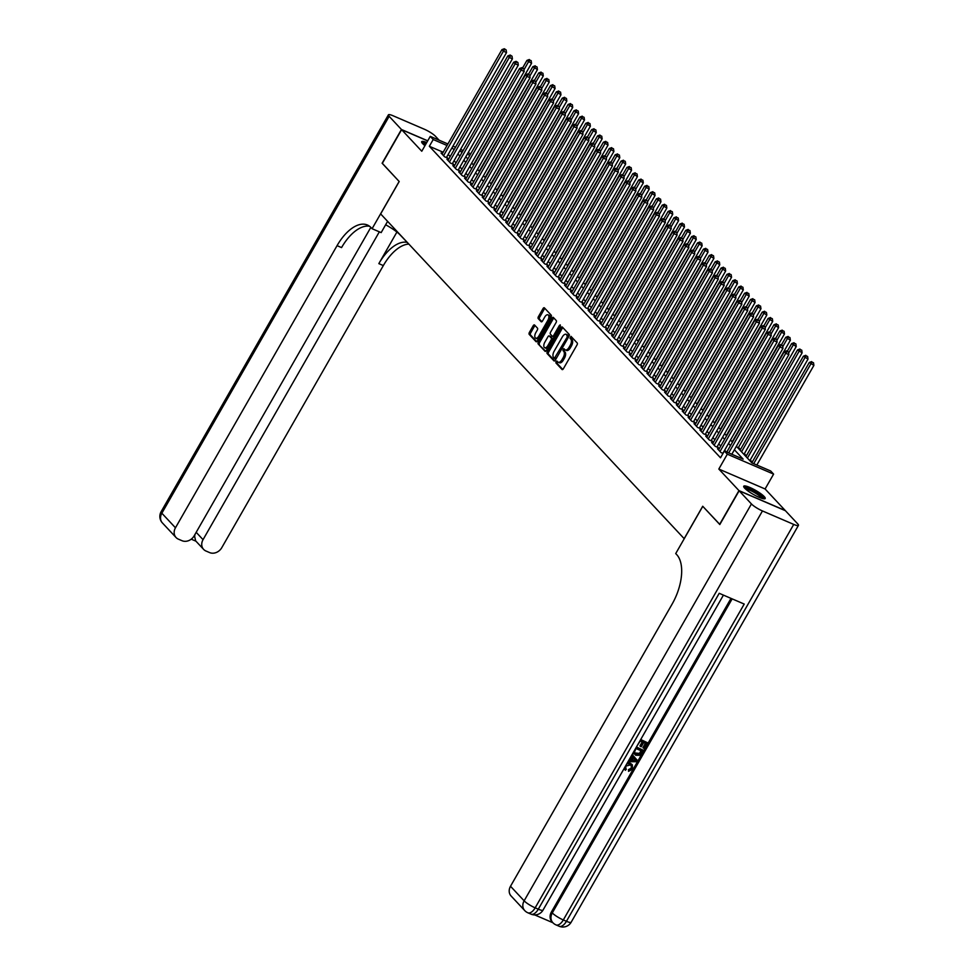 <?xml version="1.0" encoding="UTF-8"?>
<svg xmlns="http://www.w3.org/2000/svg" width="975" height="975" viewBox="0 0 975 975"><rect width="100%" height="100%" fill="white"/><g stroke="black" fill="none" stroke-linecap="round" stroke-linejoin="round"><path stroke-width="1.46" d="M556.018 361.554L555.896 362.919L562.027 369.476A1.56 0.792 -66.7 0 0 562.173 369.586A1.56 0.792 -66.7 0 0 563.367 368.769L577.029 344.918A1.56 0.792 -66.7 0 0 577.212 342.981L570.972 336.338L570.009 338.264L570.802 339.117A4.973 2.535 -66.7 0 1 570.229 345.333L569.083 347.319A4.973 2.535 -66.7 0 1 565.268 349.915A4.973 2.535 -66.7 0 1 564.805 349.586L563.916 348.66L563.075 349.233L563.745 351.439A4.973 2.535 -66.7 0 1 563.172 357.654L562.027 359.641A4.973 2.535 -66.7 0 1 558.212 362.237A4.973 2.535 -66.7 0 1 557.749 361.908L556.859 360.994L556.018 361.554M557.566 361.713L557.152 363.456L562.77 369.464M571.679 337.07L571.265 338.812L572.057 339.653L570.802 339.117M564.622 349.391L564.208 351.134L565 351.975L563.745 351.439M426.782 142.484A12.358 2.316 29.8 0 0 421.688 141.68A12.358 2.316 29.8 0 0 422.65 143.618A12.358 2.316 29.8 0 0 424.954 145.665M744.705 488.183A12.358 2.316 29.8 0 0 756.234 495.97A12.358 2.316 29.8 0 0 765.18 498.518A12.358 2.316 29.8 0 0 764.217 496.58A12.358 2.316 29.8 0 0 752.676 488.792A12.358 2.316 29.8 0 0 743.73 486.245A12.358 2.316 29.8 0 0 744.705 488.183M534.556 325.016A1.56 0.792 -66.7 0 0 534.41 324.919A1.56 0.792 -66.7 0 0 533.215 325.723L529.388 332.414A1.56 0.792 -66.7 0 0 529.206 334.364L536.018 341.652A1.56 0.792 -66.7 0 0 536.165 341.75A1.56 0.792 -66.7 0 0 537.359 340.945L551.021 317.094A1.56 0.792 -66.7 0 0 551.192 315.144L544.379 307.856A1.56 0.792 -66.7 0 0 544.245 307.759A1.56 0.792 -66.7 0 0 543.051 308.563L538.419 316.643A1.56 0.792 -66.7 0 0 538.237 318.593L541.149 321.713A1.56 0.792 -66.7 0 0 541.296 321.811A1.56 0.792 -66.7 0 0 542.49 321.007L544.781 316.997A4.156 2.121 -66.7 0 1 547.974 314.827A4.156 2.121 -66.7 0 1 547.877 320.3L538.883 335.997A4.156 2.121 -66.7 0 1 535.689 338.167A4.156 2.121 -66.7 0 1 535.787 332.694L537.286 330.086A1.56 0.792 -66.7 0 0 537.469 328.136L534.556 325.016M443.174 152.234L429.341 146.274L433.217 139.535L430.268 136.378L447.903 143.971M719.867 524.452L702.719 506.257L684.17 538.651L380.652 213.915L399.202 181.521L382.298 163.422L401.615 129.675L421.773 151.235L430.268 136.378M719.635 524.355L738.965 490.608L785.241 510.522L765.095 488.975L773.602 474.118L727.326 454.192L724.376 451.047L743.145 459.128L734.394 449.768M765.095 488.975L718.819 469.048L738.965 490.608M718.819 469.048L727.326 454.192M429.341 146.274L720.513 457.799L724.376 451.047M547.341 351.634A1.56 0.792 -66.7 0 0 547.158 353.572L553.971 360.86A1.56 0.792 -66.7 0 0 554.117 360.969A1.56 0.792 -66.7 0 0 555.311 360.153L568.973 336.302A1.56 0.792 -66.7 0 0 569.156 334.364L562.343 327.076A1.56 0.792 -66.7 0 0 562.197 326.966A1.56 0.792 -66.7 0 0 561.003 327.783L547.341 351.634L548.596 352.17A1.56 0.792 -66.7 0 0 548.413 354.108L554.714 360.847M545.001 351.256L538.188 343.968A1.56 0.792 -66.7 0 1 538.371 342.018L552.021 318.167A1.56 0.792 -66.7 0 1 553.215 317.362A1.56 0.792 -66.7 0 1 553.361 317.46L556.274 320.58A1.56 0.792 -66.7 0 1 556.091 322.53L550.558 332.195A1.56 0.792 -66.7 0 0 550.375 334.145L552.313 336.217A1.56 0.792 -66.7 0 0 552.459 336.314A1.56 0.792 -66.7 0 0 553.642 335.51L559.418 325.431L560.247 324.87L560.223 326.296L546.329 350.549A1.56 0.792 -66.7 0 1 545.147 351.353A1.56 0.792 -66.7 0 1 545.001 351.256L545.317 351.39M427.684 140.9L401.615 129.675M718.855 449.378L717.527 448.805L721.049 452.583L723.023 453.424M712.969 443.089L711.64 442.504L715.175 446.282L718.295 447.635L717.271 446.526M707.094 436.788L705.754 436.215L709.288 439.993L712.42 441.334L711.384 440.237M701.208 430.499L699.879 429.926L703.402 433.704L706.534 435.045L705.51 433.948M695.321 424.198L693.993 423.625L697.527 427.403L700.647 428.756L699.623 427.647M689.447 417.909L688.118 417.337L691.641 421.115L694.773 422.455L693.737 421.358M683.56 411.621L682.232 411.048L685.754 414.814L688.886 416.167L687.862 415.058M677.686 405.32L676.345 404.747L679.88 408.525L683 409.866L681.976 408.769M671.799 399.031L670.471 398.458L673.993 402.236L677.125 403.577L676.089 402.48M665.913 392.73L664.584 392.157L668.119 395.935L671.239 397.288L670.215 396.179M660.038 386.441L658.698 385.868L662.232 389.647L665.364 390.987L664.328 389.89M654.152 380.153L652.823 379.58L656.346 383.346L659.478 384.698L658.442 383.602M648.265 373.852L646.937 373.279L650.471 377.057L653.591 378.41L652.568 377.301M642.391 367.563L641.05 366.99L644.585 370.768L647.717 372.109L646.681 371.012M636.504 361.274L635.176 360.701L638.698 364.467L641.83 365.82L640.794 364.711M630.618 354.973L629.289 354.4L632.824 358.178L635.944 359.519L634.92 358.422M624.743 348.684L623.415 348.112L626.937 351.89L630.069 353.23L629.033 352.133M618.857 342.383L617.528 341.811L621.051 345.589L624.183 346.942L623.159 345.832M612.982 336.095L611.642 335.522L615.176 339.3L618.296 340.641L617.273 339.544M607.096 329.806L605.768 329.233L609.29 332.999L612.422 334.352L611.386 333.255M601.209 323.505L599.881 322.932L603.415 326.71L606.535 328.063L605.512 326.954M595.335 317.216L593.994 316.643L597.529 320.422L600.649 321.762L599.625 320.665M589.448 310.928L588.12 310.342L591.642 314.121L594.774 315.473L593.738 314.364M583.562 304.627L582.233 304.054L585.768 307.832L588.888 309.173L587.864 308.076M577.688 298.338L576.347 297.765L579.881 301.543L583.013 302.884L581.977 301.787M571.801 292.037L570.472 291.464L573.995 295.242L577.127 296.595L576.091 295.486M565.914 285.748L564.586 285.175L568.12 288.953L571.24 290.294L570.217 289.197M560.04 279.459L558.699 278.887L562.234 282.652L565.366 284.005L564.33 282.908M554.153 273.158L552.825 272.586L556.347 276.364L559.479 277.704L558.456 276.608M548.267 266.87L546.938 266.297L550.473 270.075L553.593 271.416L552.569 270.319M542.393 260.581L541.064 259.996L544.586 263.774L547.718 265.127L546.683 264.018M536.506 254.28L535.178 253.707L538.712 257.485L541.832 258.826L540.808 257.729M530.632 247.991L529.291 247.418L532.825 251.197L535.945 252.537L534.922 251.44M524.745 241.69L523.417 241.118L526.939 244.896L530.071 246.248L529.035 245.139M518.858 235.402L517.53 234.829L521.064 238.607L524.184 239.947L523.161 238.851M512.984 229.113L511.643 228.54L515.178 232.306L518.31 233.659L517.274 232.55M507.097 222.812L505.769 222.239L509.291 226.017L512.423 227.358L511.388 226.261M501.211 216.523L499.883 215.95L503.417 219.728L506.537 221.069L505.513 219.972M495.337 210.222L493.996 209.649L497.53 213.428L500.663 214.78L499.627 213.671M489.45 203.933L488.122 203.361L491.644 207.139L494.776 208.479L493.752 207.382M483.563 197.645L482.235 197.072L485.769 200.838L488.889 202.191L487.866 201.094M477.689 191.344L476.361 190.771L479.883 194.549L483.015 195.902L481.979 194.793M471.803 185.055L470.474 184.482L474.008 188.26L477.128 189.601L476.105 188.504M465.928 178.766L464.587 178.193L468.122 181.959L471.242 183.312L470.218 182.203M460.042 172.465L458.713 171.892L462.235 175.671L465.367 177.011L464.332 175.914M454.155 166.177L452.827 165.604L456.361 169.382L459.481 170.723L458.457 169.626M448.281 159.876L446.94 159.303L450.474 163.081L453.607 164.434L452.571 163.325M726.119 451.803L724.644 450.218M720.757 446.062L718.758 443.93M714.87 439.762L712.883 437.629M708.996 433.473L706.997 431.34M703.109 427.184L701.11 425.051M697.223 420.883L695.236 418.75M691.348 414.594L689.349 412.462M685.462 408.306L683.463 406.161M679.575 402.005L677.588 399.872M673.701 395.716L671.702 393.583M667.814 389.415L665.815 387.282M661.928 383.126L659.941 380.993M656.053 376.837L654.054 374.705M650.167 370.537L648.168 368.404M644.292 364.248L642.293 362.115M638.406 357.959L636.407 355.814M632.519 351.658L630.533 349.525M626.645 345.369L624.646 343.237M620.758 339.068L618.759 336.936M614.872 332.78L612.885 330.647M608.997 326.491L606.998 324.358M603.111 320.19L601.112 318.057M597.224 313.901L595.237 311.768M591.35 307.6L589.351 305.467M585.463 301.312L583.464 299.179M579.577 295.023L577.59 292.89M573.702 288.722L571.703 286.589M567.816 282.433L565.829 280.3M561.941 276.144L559.942 273.999M556.055 269.843L554.056 267.711M550.168 263.555L548.182 261.422M544.294 257.254L542.295 255.121M538.407 250.965L536.408 248.832M532.521 244.676L530.534 242.543M526.646 238.375L524.648 236.243M520.76 232.087L518.761 229.954M514.873 225.798L512.887 223.653M508.999 219.497L507 217.364M503.112 213.208L501.126 211.075M497.238 206.907L495.239 204.774M491.351 200.618L489.352 198.486M485.465 194.33L483.478 192.197M479.59 188.029L477.592 185.896M473.704 181.74L471.705 179.607M467.817 175.451L465.831 173.306M461.943 169.15L459.944 167.017M456.056 162.862L454.058 160.729M450.17 156.561L448.183 154.428M442.394 153.587L441.066 153.014L444.588 156.792L447.72 158.133L446.684 157.036M752.225 462.126L750.226 459.993M746.338 455.837L744.339 453.704M740.452 449.548L738.465 447.415M736.381 446.294L751.896 462.893L770.664 470.974L773.602 474.118M452.936 146.14L455.508 147.249M460.541 149.407L463.125 150.528M468.146 152.685L470.73 153.794M447.038 145.482L433.217 139.535M730.507 445.599L728.508 443.467M724.62 439.311L722.621 437.178M718.733 433.022L716.747 430.889M712.859 426.721L710.86 424.588M706.973 420.432L704.974 418.299M701.086 414.131L699.099 411.998M695.212 407.842L693.213 405.71M689.325 401.554L687.326 399.421M683.451 395.253L681.452 393.12M677.564 388.964L675.565 386.831M671.678 382.675L669.691 380.53M665.803 376.374L663.804 374.242M659.917 370.086L657.918 367.953M654.03 363.785L652.043 361.652M648.156 357.496L646.157 355.363M642.269 351.207L640.27 349.074M636.382 344.906L634.396 342.773M630.508 338.617L628.509 336.485M624.622 332.329L622.623 330.184M618.747 326.028L616.748 323.895M612.861 319.739L610.862 317.606M606.974 313.438L604.987 311.305M601.1 307.149L599.101 305.017M595.213 300.861L593.214 298.728M589.327 294.56L587.34 292.427M583.452 288.271L581.453 286.138M577.566 281.982L575.567 279.837M571.679 275.681L569.692 273.548M565.805 269.392L563.806 267.26M559.918 263.092L557.919 260.959M554.032 256.803L552.045 254.67M548.157 250.514L546.158 248.381M542.271 244.213L540.284 242.08M536.396 237.924L534.398 235.792M530.51 231.623L528.511 229.491M524.623 225.335L522.637 223.202M518.749 219.046L516.75 216.913M512.862 212.745L510.863 210.612M506.976 206.456L504.989 204.323M501.101 200.168L499.102 198.022M495.215 193.867L493.216 191.734M489.328 187.578L487.342 185.445M483.454 181.277L481.455 179.144M477.567 174.988L475.581 172.855M471.693 168.699L469.694 166.567M465.806 162.398L463.808 160.266M459.92 156.11L457.933 153.977M454.045 149.821L452.047 147.676M462.26 152.027L460.736 151.369L461.906 152.636M465.794 156.792L467.793 158.925M471.681 163.093L473.679 165.226M477.567 169.382L479.554 171.515M483.442 175.671L485.44 177.816M489.328 181.972L491.327 184.104M495.215 188.26L497.201 190.393M501.089 194.561L503.088 196.694M506.976 200.85L508.974 202.983M512.85 207.139L514.849 209.272M518.737 213.44L520.735 215.572M524.623 219.728L526.61 221.861M530.497 226.029L532.496 228.162M536.384 232.318L538.383 234.451M542.271 238.607L544.257 240.74M548.145 244.908L550.144 247.041M554.032 251.197L556.03 253.329M559.918 257.485L561.905 259.63M565.793 263.786L567.791 265.919M571.679 270.075L573.678 272.208M577.566 276.376L579.552 278.509M583.44 282.665L585.439 284.798M589.327 288.953L591.313 291.086M595.201 295.254L597.2 297.387M601.087 301.543L603.086 303.676M606.974 307.832L608.961 309.977M612.848 314.133L614.847 316.266M618.735 320.422L620.734 322.554M624.622 326.722L626.608 328.855M630.496 333.011L632.495 335.144M636.382 339.3L638.381 341.433M642.269 345.601L644.256 347.734M648.143 351.89L650.142 354.023M654.03 358.178L656.017 360.323M659.904 364.479L661.903 366.612M665.791 370.768L667.79 372.901M671.678 377.069L673.664 379.202M677.552 383.358L679.551 385.491M683.438 389.647L685.437 391.779M689.325 395.947L691.312 398.08M695.199 402.236L697.198 404.369M701.086 408.537L703.085 410.67M706.973 414.826L708.959 416.959M712.847 421.115L714.846 423.247M718.733 427.416L720.72 429.548M724.608 433.704L726.607 435.837M730.494 439.993L732.493 442.138M469.865 155.305L467.293 154.196M558.212 362.237L559.467 362.773A4.973 2.535 -66.7 0 0 563.282 360.189L562.027 359.641M565 351.975A4.973 2.535 -66.7 0 1 564.415 358.203L563.282 360.189M565.268 349.915L566.524 350.452A4.973 2.535 -66.7 0 0 570.338 347.856L569.083 347.319M572.057 339.653A4.973 2.535 -66.7 0 1 571.472 345.869L570.338 347.856M562.855 327.624A1.56 0.792 -66.7 0 0 562.258 328.319L548.596 352.17M554.397 358.325L567.328 336.899L566.621 334.644A4.973 2.535 -66.7 0 0 566.158 334.315A4.973 2.535 -66.7 0 0 562.343 336.899L554.141 351.219A4.973 2.535 -66.7 0 0 553.568 357.435L554.397 358.325M554.629 358.422L556.006 358.934M568.839 336.533L567.45 335.534M566.158 334.315L567.413 334.852A4.973 2.535 -66.7 0 1 567.864 335.181L568.705 336.07M545.732 351.244L538.188 343.968M553.873 318.021A1.56 0.792 -66.7 0 0 553.276 318.715L539.614 342.566A1.56 0.792 -66.7 0 0 539.431 344.504M552.63 336.351L553.556 336.753A1.56 0.792 -66.7 0 0 553.702 336.85A1.56 0.792 -66.7 0 0 554.214 336.789M544.806 342.237A4.156 2.121 -66.7 0 0 544.708 347.709A4.156 2.121 -66.7 0 0 547.901 345.54L551.07 340.007A1.56 0.792 -66.7 0 0 551.253 338.069L549.315 335.997A1.56 0.792 -66.7 0 0 549.169 335.9A1.56 0.792 -66.7 0 0 547.974 336.704L544.806 342.237M544.708 347.709L545.963 348.246A4.156 2.121 -66.7 0 0 548.096 347.478M552.679 339.471A1.56 0.792 -66.7 0 0 552.496 338.605L551.253 338.069M550.241 336.399A1.56 0.792 -66.7 0 1 550.424 336.436A1.56 0.792 -66.7 0 1 550.558 336.533L552.496 338.605M535.689 338.167L536.945 338.703A4.156 2.121 -66.7 0 0 539.077 337.935M549.863 319.105A4.156 2.121 -66.7 0 0 549.23 315.364L547.974 314.827M544.903 308.417A1.56 0.792 -66.7 0 0 544.294 309.099L539.675 317.192A1.56 0.792 -66.7 0 0 539.492 319.13L541.893 321.701M535.068 325.577A1.56 0.792 -66.7 0 0 534.471 326.259L530.644 332.95A1.56 0.792 -66.7 0 0 530.461 334.9L536.75 341.64M756.832 465.026L813.893 365.393L809.287 362.481L751.822 462.82M753.712 463.673L810.761 364.053L812.26 362.225L813.516 362.773L812.26 362.225M809.287 362.481L811.675 361.603M813.516 362.773L813.893 365.393M731.823 454.253L788.872 354.632L785.74 353.279L728.691 452.912M787.252 351.463L788.495 351.999L786.654 350.829L787.252 351.463L785.74 353.279L784.278 351.707L726.789 452.083M788.872 354.632L788.495 351.999M786.654 350.829L784.278 351.707M744.608 488.085A10.688 2.011 -150.2 0 1 759.159 494.483A10.688 2.011 -150.2 0 1 763.145 498.7M761.938 498.383A9.896 1.853 29.8 0 0 758.379 495.081A9.896 1.853 29.8 0 0 745.497 488.962M764.424 498.834A12.273 2.303 29.8 0 0 759.952 494.642A12.273 2.303 29.8 0 0 743.84 487.049M426.148 143.581A12.273 2.303 29.8 0 0 421.797 142.484M422.565 143.52A10.688 2.011 -150.2 0 1 425.953 143.922M425.466 144.787A9.896 1.853 29.8 0 0 423.442 144.398M625.706 768.605L626.316 769.226L625.414 770.262L624.244 768.288M624.817 769.653L624.037 768.653M627.291 762.962L630.386 763.303L632.08 764.558M626.815 763.803L630.862 763.803L632.336 764.79L632.519 769.165L628.546 771.347L628.509 769.604L631.215 768.239L631.3 765.619M632.348 756.612L631.471 755.674L632.824 757.124L632.348 756.612L630.374 760.073L628.973 760.037M640.721 739.525L647.522 742.755L644.256 748.471L643.39 748.093L642.915 747.593L645.389 743.267M643.39 748.093L645.998 743.523L643.695 742.536L641.257 746.789L639.917 745.912L642.22 741.89M534.69 914.903L552.923 922.752M524.696 910.553A9.506 9.506 0 0 0 527.877 912.795A9.506 4.851 113.3 0 0 535.165 907.835A9.506 1.779 -150.2 0 1 524.136 900.827A9.506 7.971 136.9 0 0 524.696 910.553L511.083 895.976A9.506 7.971 -43.1 0 1 510.51 886.263L524.136 900.827L751.432 503.941A9.506 1.779 29.8 0 0 762.462 510.949L535.165 907.835L538.298 909.188L719.209 593.3L744.217 604.061L563.306 919.949A9.506 1.779 -150.2 0 1 552.277 912.941A9.506 7.971 136.9 0 0 552.837 922.667L551.96 921.716A9.506 7.971 -43.1 0 1 551.399 912.003L552.277 912.941L732.152 598.869M731.006 598.37L551.399 912.003M633.884 753.931L633.068 752.871M636.431 746.996L643.244 750.226L641.66 753.005L639.515 755.332L635.724 755.284L633.299 752.481M751.432 503.941L739.135 490.791L719.806 524.538L702.78 506.317L675.724 553.568L676.723 554.641A39.597 20.219 113.3 0 1 672.104 604.122L510.51 886.263M762.462 510.949L793.735 524.416A9.506 1.779 29.8 0 0 798.452 525.354A9.506 1.779 29.8 0 0 797.708 523.867L785.423 510.717L739.135 490.791M640.392 746.411L642.83 742.158L640.234 741.037L637.187 745.68M640.575 739.769L647.522 742.755M636.297 747.24L643.244 750.226M634.432 752.322L636.395 754.138L639.856 753.919L641.721 751.006L635.944 748.52L634.432 752.322L634.932 753.188M634.725 752.932L639.393 753.407L641.111 750.738M628.692 760.512L630.837 760.573L632.824 757.124M632.153 754.479L637.394 760.439L636.663 761.731L628.01 761.719M636.163 760.707L633.494 757.831L631.91 760.598L636.163 760.707L633.482 757.843M632.178 760.122L635.688 760.207L634.615 759.062L635.688 760.207M628.546 771.347L628.973 770.104L631.678 768.739L631.581 765.875L630.216 764.948L625.731 766.143L625.926 768.885M382.346 163.337L399.141 181.46L372.084 228.711L371.085 227.638A39.597 20.219 -66.7 0 0 367.417 225.018A39.597 20.219 -66.7 0 0 337.058 245.651L175.463 527.792A9.506 7.971 136.9 0 0 176.036 537.505A9.506 7.971 136.9 0 0 178.34 539.126L182.02 540.711A9.506 7.971 136.9 0 0 194.171 535.836L370.829 227.37M385.637 224.774A17.818 3.339 -150.2 0 1 400.091 234.877L409.537 244.822M387.599 221.349L381.152 232.611L372.084 228.711M439.103 140.181L435.435 136.256A9.506 1.779 29.8 0 0 424.393 129.248L393.132 115.793A9.506 1.779 29.8 0 0 388.403 114.843A9.506 1.779 29.8 0 0 389.147 116.33L401.444 129.492L382.115 163.239M427.732 140.802L401.444 129.492M379.348 231.831L203.044 539.663A9.506 7.971 136.9 0 0 203.617 549.388A9.506 7.971 136.9 0 0 205.92 550.997L209.601 552.581A9.506 7.971 136.9 0 0 221.752 547.718L383.333 265.578A39.597 20.219 -66.7 0 1 408.708 244.091M407.075 242.348A39.597 20.219 -66.7 0 0 378.836 263.628L396.923 232.038M193.915 536.262L194.683 536.591A9.506 7.971 -43.1 0 1 195.049 534.3M369.549 226.249A39.597 20.219 -66.7 0 0 341.555 247.589L337.058 245.651M194.683 536.591L195.634 540.845L203.617 549.388M749.836 460.688L808.007 359.105L803.412 356.192L745.948 456.532M747.411 458.104L804.875 357.764L806.386 355.936L807.629 356.472L806.386 355.936M803.412 356.192L805.789 355.302M807.629 356.472L808.007 359.105M743.949 454.399L802.12 352.816L797.526 349.891L740.062 450.231M741.536 451.803L799 351.463L800.499 349.647L801.755 350.183L800.499 349.647M797.526 349.891L799.914 349.013M801.755 350.183L802.12 352.816M738.063 448.098L796.246 346.515L791.651 343.602L787.337 351.122M788.641 352.987L793.114 345.174L794.613 343.346L795.868 343.883L794.613 343.346M791.651 343.602L794.028 342.725M795.868 343.883L796.246 346.515M732.188 441.809L790.359 340.226L785.765 337.301L781.45 344.833M782.754 346.698L787.239 338.886L788.738 337.058L789.982 337.594L788.738 337.058M785.765 337.301L788.153 336.424M789.982 337.594L790.359 340.226M722.853 453.351L782.986 348.343L779.866 346.99L720.025 451.474M781.365 345.162L782.62 345.711L780.78 344.541L781.365 345.162L779.866 346.99L778.391 345.418L718.551 449.902M782.986 348.343L782.62 345.711M780.78 344.541L778.391 345.418M716.966 447.062L777.112 342.042L773.979 340.702L714.139 445.185M775.478 338.873L776.734 339.41L774.893 338.24L775.478 338.873L773.979 340.702L772.505 339.129L712.676 443.613M777.112 342.042L776.734 339.41M774.893 338.24L772.505 339.129M711.08 440.761L771.225 335.753L768.105 334.401L708.264 438.896M769.604 332.585L770.847 333.121L769.007 331.951L769.604 332.585L768.105 334.401L766.63 332.828L706.79 437.312M771.225 335.753L770.847 333.121M769.007 331.951L766.63 332.828M705.205 434.472L765.338 329.452L762.218 328.112L702.378 432.595M763.717 326.284L764.973 326.832L763.132 325.662L763.717 326.284L762.218 328.112L760.744 326.54L700.903 431.023M765.338 329.452L764.973 326.832M763.132 325.662L760.744 326.54M726.302 435.508L784.485 333.938L779.878 331.013L775.576 338.532M776.88 340.409L781.353 332.585L782.852 330.769L784.107 331.305L782.852 330.769M779.878 331.013L782.267 330.135M784.107 331.305L784.485 333.938M699.319 428.183L759.464 323.164L756.332 321.823L696.491 426.307M757.831 319.995L759.086 320.531L757.246 319.361L757.831 319.995L756.332 321.823L754.869 320.239L695.029 424.734M759.464 323.164L759.086 320.531M757.246 319.361L754.869 320.239M720.415 429.219L778.598 327.637L774.004 324.724L769.689 332.243M770.993 334.108L775.466 326.296L776.977 324.468L778.221 325.004L776.977 324.468M774.004 324.724L776.38 323.846M778.221 325.004L778.598 327.637M693.432 421.883L753.578 316.875L750.457 315.522L690.617 420.006M751.957 313.706L753.2 314.242L751.372 313.072L751.957 313.706L750.457 315.522L748.983 313.95L689.142 418.433M753.578 316.875L753.2 314.242M751.372 313.072L748.983 313.95M714.541 422.931L772.712 321.348L768.117 318.423L763.803 325.955M765.107 327.819L769.592 319.995L771.091 318.179L772.346 318.715L771.091 318.179M768.117 318.423L770.506 317.545M772.346 318.715L772.712 321.348M687.558 415.594L747.703 310.574L744.571 309.233L684.73 413.717M746.07 307.405L747.325 307.942L745.485 306.784L746.07 307.405L744.571 309.233L743.096 307.661L683.256 412.145M747.703 310.574L747.325 307.942M745.485 306.784L743.096 307.661M708.654 416.63L766.838 315.047L762.231 312.134L757.928 319.654M759.233 321.518L763.705 313.706L765.204 311.878L766.46 312.427L765.204 311.878M762.231 312.134L764.619 311.257M766.46 312.427L766.838 315.047M681.671 409.293L741.817 304.285L738.684 302.933L678.844 407.428M740.196 301.117L741.439 301.653L739.598 300.483L740.196 301.117L738.684 302.933L737.222 301.36L677.381 405.856M741.817 304.285L741.439 301.653M739.598 300.483L737.222 301.36M702.78 410.341L760.951 308.758L756.356 305.845L752.042 313.365M753.346 315.23L757.819 307.418L759.33 305.589L760.573 306.126L759.33 305.589M756.356 305.845L758.733 304.956M760.573 306.126L760.951 308.758M675.797 403.004L735.93 297.984L732.81 296.644L672.969 401.127M734.309 294.816L735.564 295.364L733.724 294.194L734.309 294.816L732.81 296.644L731.335 295.072L671.495 399.555M735.93 297.984L735.564 295.364M733.724 294.194L731.335 295.072M696.893 404.04L755.064 302.469L750.47 299.544L746.168 307.064M747.459 308.941L751.944 301.117L753.443 299.301L754.699 299.837L753.443 299.301M750.47 299.544L752.858 298.667M754.699 299.837L755.064 302.469M669.91 396.715L730.056 291.696L726.923 290.355L667.083 394.838M728.422 288.527L729.678 289.063L727.838 287.893L728.422 288.527L726.923 290.355L725.449 288.783L665.608 393.266M730.056 291.696L729.678 289.063M727.838 287.893L725.449 288.783M691.007 397.751L749.19 296.168L744.583 293.256L740.281 300.775M741.585 302.64L746.058 294.828L747.557 293L748.812 293.536L747.557 293M744.583 293.256L746.972 292.378M748.812 293.536L749.19 296.168M664.024 390.414L724.169 285.407L721.037 284.054L661.196 388.55M722.548 282.238L723.791 282.774L721.951 281.604L722.548 282.238L721.037 284.054L719.574 282.482L659.734 386.965M724.169 285.407L723.791 282.774M721.951 281.604L719.574 282.482M685.132 391.462L743.303 289.88L738.709 286.955L734.394 294.487M735.698 296.351L740.171 288.527L741.682 286.711L742.926 287.247L741.682 286.711M738.709 286.955L741.085 286.077M742.926 287.247L743.303 289.88M658.149 384.126L718.283 279.106L715.162 277.765L655.322 382.249M716.662 275.937L717.917 276.473L716.077 275.316L716.662 275.937L715.162 277.765L713.688 276.193L653.847 380.677M718.283 279.106L717.917 276.473M716.077 275.316L713.688 276.193M679.246 385.162L737.417 283.591L732.822 280.666L728.52 288.186M729.812 290.05L734.297 282.238L735.796 280.41L737.051 280.958L735.796 280.41M732.822 280.666L735.211 279.788M737.051 280.958L737.417 283.591M652.263 377.837L712.408 272.817L709.276 271.477L649.435 375.96M710.775 269.648L712.03 270.185L710.19 269.015L710.775 269.648L709.276 271.477L707.801 269.892L647.973 374.388M712.408 272.817L712.03 270.185M710.19 269.015L707.801 269.892M673.359 378.873L731.543 277.29L726.948 274.377L722.633 281.897M723.938 283.762L728.41 275.949L729.909 274.121L731.165 274.658L729.909 274.121M726.948 274.377L729.324 273.488M731.165 274.658L731.543 277.29M646.376 371.536L706.522 266.528L703.389 265.176L643.561 369.659M704.901 263.36L706.144 263.896L704.303 262.726L704.901 263.36L703.389 265.176L701.927 263.603L642.086 368.087M706.522 266.528L706.144 263.896M704.303 262.726L701.927 263.603M667.485 372.584L725.656 271.001L721.061 268.076L716.747 275.608M718.051 277.473L722.536 269.648L724.035 267.832L725.278 268.369L724.035 267.832M721.061 268.076L723.45 267.199M725.278 268.369L725.656 271.001M640.502 365.247L700.635 260.228L697.515 258.887L637.674 363.37M699.014 257.059L700.269 257.595L698.429 256.437L699.014 257.059L697.515 258.887L696.04 257.315L636.2 361.798M700.635 260.228L700.269 257.595M698.429 256.437L696.04 257.315M661.598 366.283L719.769 264.7L715.175 261.788L710.872 269.307M712.177 271.172L716.649 263.36L718.148 261.532L719.404 262.08L718.148 261.532M715.175 261.788L717.563 260.91M719.404 262.08L719.769 264.7M634.615 358.946L694.761 253.939L691.628 252.586L631.788 357.082M693.128 250.77L694.383 251.306L692.543 250.136L693.128 250.77L691.628 252.586L690.166 251.014L630.325 355.509M694.761 253.939L694.383 251.306M692.543 250.136L690.166 251.014M655.712 359.994L713.895 258.412L709.3 255.487L704.986 263.018M706.29 264.883L710.763 257.071L712.274 255.243L713.517 255.779L712.274 255.243M709.3 255.487L711.677 254.609M713.517 255.779L713.895 258.412M628.729 352.658L688.874 247.638L685.754 246.297L625.913 350.781M687.253 244.469L688.496 245.017L686.668 243.848L687.253 244.469L685.754 246.297L684.279 244.725L624.439 349.208M688.874 247.638L688.496 245.017M686.668 243.848L684.279 244.725M649.838 353.693L708.008 252.123L703.414 249.198L699.099 256.717M700.403 258.594L704.888 250.77L706.388 248.954L707.631 249.49L706.388 248.954M703.414 249.198L705.803 248.32M707.631 249.49L708.008 252.123M622.854 346.369L683 241.349L679.868 240.008L620.027 344.492M681.367 238.18L682.622 238.717L680.782 237.547L681.367 238.18L679.868 240.008L678.393 238.436L618.552 342.92M683 241.349L682.622 238.717M680.782 237.547L678.393 238.436M643.951 347.405L702.134 245.822L697.527 242.909L693.225 250.429M694.529 252.293L699.002 244.481L700.501 242.653L701.756 243.189L700.501 242.653M697.527 242.909L699.916 242.032M701.756 243.189L702.134 245.822M616.968 340.068L677.113 235.06L673.981 233.707L614.14 338.191M675.492 231.892L676.735 232.428L674.895 231.258L675.492 231.892L673.981 233.707L672.518 232.135L612.678 336.619M677.113 235.06L676.735 232.428M674.895 231.258L672.518 232.135M638.077 341.116L696.247 239.533L691.653 236.608L687.338 244.14M688.642 246.005L693.115 238.18L694.627 236.364L695.87 236.901L694.627 236.364M691.653 236.608L694.029 235.731M695.87 236.901L696.247 239.533M611.081 333.779L671.227 228.759L668.107 227.419L608.266 331.902M669.606 225.591L670.861 226.127L669.021 224.969L669.606 225.591L668.107 227.419L666.632 225.847L606.791 330.33M671.227 228.759L670.861 226.127M669.021 224.969L666.632 225.847M632.19 334.815L690.361 233.232L685.766 230.319L681.452 237.839M682.756 239.704L687.241 231.892L688.74 230.063L689.995 230.612L688.74 230.063M685.766 230.319L688.155 229.442M689.995 230.612L690.361 233.232M605.207 327.478L665.352 222.471L662.22 221.118L602.379 325.613M663.719 219.302L664.974 219.838L663.134 218.668L663.719 219.302L662.22 221.118L660.745 219.546L600.905 324.041M665.352 222.471L664.974 219.838M663.134 218.668L660.745 219.546M626.303 328.526L684.487 226.943L679.88 224.031L675.578 231.55M676.882 233.415L681.354 225.603L682.853 223.775L684.109 224.311L682.853 223.775M679.88 224.031L682.268 223.141M684.109 224.311L684.487 226.943M599.32 321.189L659.466 216.182L656.333 214.829L596.493 319.312M657.845 213.013L659.088 213.549L657.247 212.379L657.845 213.013L656.333 214.829L654.871 213.257L595.03 317.74M659.466 216.182L659.088 213.549M657.247 212.379L654.871 213.257M620.429 322.237L678.6 220.655L674.005 217.73L669.691 225.262M670.995 227.126L675.468 219.302L676.979 217.486L678.222 218.022L676.979 217.486M674.005 217.73L676.382 216.852M678.222 218.022L678.6 220.655M593.446 314.901L653.579 209.881L650.459 208.54L590.618 313.024M651.958 206.712L653.213 207.248L651.373 206.078L651.958 206.712L650.459 208.54L648.984 206.968L589.144 311.452M653.579 209.881L653.213 207.248M651.373 206.078L648.984 206.968M614.543 315.937L672.713 214.354L668.119 211.441L663.817 218.961M665.108 220.825L669.593 213.013L671.092 211.185L672.348 211.733L671.092 211.185M668.119 211.441L670.507 210.563M672.348 211.733L672.713 214.354M587.559 308.6L647.705 203.592L644.572 202.239L584.732 306.735M646.072 200.423L647.327 200.96L645.487 199.79L646.072 200.423L644.572 202.239L643.098 200.667L583.269 305.151M647.705 203.592L647.327 200.96M645.487 199.79L643.098 200.667M608.656 309.648L666.839 208.065L662.232 205.14L657.93 212.672M659.234 214.537L663.707 206.724L665.206 204.896L666.461 205.433L665.206 204.896M662.232 205.14L664.621 204.262M666.461 205.433L666.839 208.065M581.673 302.311L641.818 197.291L638.686 195.951L578.857 300.434M640.197 194.123L641.44 194.671L639.6 193.501L640.197 194.123L638.686 195.951L637.223 194.378L577.383 298.862M641.818 197.291L641.44 194.671M639.6 193.501L637.223 194.378M602.782 303.347L660.953 201.776L656.358 198.851L652.043 206.371M653.348 208.248L657.832 200.423L659.332 198.608L660.575 199.144L659.332 198.608M656.358 198.851L658.734 197.974M660.575 199.144L660.953 201.776M575.798 296.022L635.932 191.002L632.812 189.662L572.971 294.145M634.311 187.834L635.566 188.37L633.726 187.2L634.311 187.834L632.812 189.662L631.337 188.077L571.496 292.573M635.932 191.002L635.566 188.37M633.726 187.2L631.337 188.077M596.895 297.058L655.066 195.475L650.471 192.562L646.169 200.082M647.473 201.947L651.946 194.135L653.445 192.307L654.7 192.843L653.445 192.307M650.471 192.562L652.86 191.685M654.7 192.843L655.066 195.475M569.912 289.721L630.057 184.714L626.925 183.361L567.084 287.844M628.424 181.545L629.679 182.081L627.839 180.911L628.424 181.545L626.925 183.361L625.463 181.789L565.622 286.272M630.057 184.714L629.679 182.081M627.839 180.911L625.463 181.789M591.008 290.769L649.192 189.187L644.597 186.262L640.283 193.793M641.587 195.658L646.059 187.834L647.558 186.018L648.814 186.554L647.558 186.018M644.597 186.262L646.973 185.384M648.814 186.554L649.192 189.187M564.025 283.433L624.171 178.413L621.051 177.072L561.21 281.556M622.55 175.244L623.793 175.78L621.965 174.623L622.55 175.244L621.051 177.072L619.576 175.5L559.735 279.983M624.171 178.413L623.793 175.78M621.965 174.623L619.576 175.5M585.134 284.468L643.305 182.886L638.71 179.973L634.396 187.493M635.7 189.357L640.185 181.545L641.684 179.717L642.927 180.265L641.684 179.717M638.71 179.973L641.099 179.095M642.927 180.265L643.305 182.886M558.151 277.132L618.296 172.124L615.164 170.771L555.323 275.267M616.663 168.955L617.918 169.492L616.078 168.322L616.663 168.955L615.164 170.771L613.689 169.199L553.849 273.695M618.296 172.124L617.918 169.492M616.078 168.322L613.689 169.199M579.247 278.18L637.431 176.597L632.824 173.684L628.522 181.204M629.826 183.068L634.298 175.256L635.797 173.428L637.053 173.964L635.797 173.428M632.824 173.684L635.213 172.794M637.053 173.964L637.431 176.597M552.264 270.843L612.41 165.835L609.278 164.483L549.437 268.966M610.789 162.654L612.032 163.203L610.192 162.033L610.789 162.654L609.278 164.483L607.815 162.91L547.974 267.394M612.41 165.835L612.032 163.203M610.192 162.033L607.815 162.91M573.373 271.891L631.544 170.308L626.949 167.383L622.635 174.915M623.939 176.78L628.412 168.955L629.923 167.139L631.166 167.676L629.923 167.139M626.949 167.383L629.326 166.506M631.166 167.676L631.544 170.308M546.378 264.554L606.523 159.534L603.403 158.194L543.562 262.677M604.902 156.366L606.158 156.902L604.317 155.732L604.902 156.366L603.403 158.194L601.928 156.622L542.088 261.105M606.523 159.534L606.158 156.902M604.317 155.732L601.928 156.622M567.487 265.59L625.658 164.007L621.063 161.094L616.748 168.614M618.053 170.479L622.538 162.667L624.037 160.838L625.292 161.375L624.037 160.838M621.063 161.094L623.452 160.217M625.292 161.375L625.658 164.007M540.503 258.253L600.649 153.246L597.517 151.893L537.676 256.388M599.016 150.077L600.271 150.613L598.431 149.443L599.016 150.077L597.517 151.893L596.042 150.321L536.201 254.804M600.649 153.246L600.271 150.613M598.431 149.443L596.042 150.321M561.6 259.301L619.783 157.718L615.176 154.793L610.874 162.325M612.178 164.19L616.651 156.366L618.15 154.55L619.405 155.086L618.15 154.55M615.176 154.793L617.565 153.916M619.405 155.086L619.783 157.718M534.617 251.964L594.762 146.945L591.63 145.604L531.789 250.087M593.141 143.776L594.384 144.324L592.544 143.154L593.141 143.776L591.63 145.604L590.168 144.032L530.327 248.515M594.762 146.945L594.384 144.324M592.544 143.154L590.168 144.032M555.726 253L613.897 151.43L609.302 148.505L604.987 156.024M606.292 157.901L610.764 150.077L612.276 148.261L613.519 148.797L612.276 148.261M609.302 148.505L611.678 147.627M613.519 148.797L613.897 151.43M528.742 245.676L588.876 140.656L585.756 139.315L525.915 243.799M587.255 137.487L588.51 138.023L586.67 136.853L587.255 137.487L585.756 139.315L584.281 137.731L524.44 242.227M588.876 140.656L588.51 138.023M586.67 136.853L584.281 137.731M549.839 246.712L608.01 145.129L603.415 142.216L599.113 149.736M600.405 151.6L604.89 143.788L606.389 141.96L607.644 142.496L606.389 141.96M603.415 142.216L605.804 141.338M607.644 142.496L608.01 145.129M522.856 239.375L583.001 134.367L579.869 133.014L520.028 237.498M581.368 131.198L582.623 131.735L580.783 130.565L581.368 131.198L579.869 133.014L578.394 131.442L518.554 235.926M583.001 134.367L582.623 131.735M580.783 130.565L578.394 131.442M543.952 240.423L602.136 138.84L597.529 135.915L593.227 143.447M594.531 145.312L599.003 137.487L600.503 135.671L601.758 136.208L600.503 135.671M597.529 135.915L599.918 135.037M601.758 136.208L602.136 138.84M516.969 233.086L577.115 128.066L573.982 126.726L514.154 231.209M575.494 124.898L576.737 125.434L574.897 124.276L575.494 124.898L573.982 126.726L572.52 125.153L512.679 229.637M577.115 128.066L576.737 125.434M574.897 124.276L572.52 125.153M538.078 234.122L596.249 132.539L591.654 129.626L587.34 137.146M588.644 139.011L593.117 131.198L594.628 129.37L595.871 129.919L594.628 129.37M591.654 129.626L594.031 128.749M595.871 129.919L596.249 132.539M511.095 226.785L571.228 121.778L568.108 120.425L508.268 224.92M569.607 118.609L570.862 119.145L569.022 117.975L569.607 118.609L568.108 120.425L566.633 118.852L506.793 223.348M571.228 121.778L570.862 119.145M569.022 117.975L566.633 118.852M532.192 227.833L590.362 126.25L585.768 123.338L581.466 130.857M582.77 132.722L587.242 124.91L588.742 123.082L589.997 123.618L588.742 123.082M585.768 123.338L588.157 122.448M589.997 123.618L590.362 126.25M505.208 220.496L565.354 115.477L562.222 114.136L502.381 218.619M563.721 112.308L564.976 112.856L563.136 111.686L563.721 112.308L562.222 114.136L560.759 112.564L500.918 217.047M565.354 115.477L564.976 112.856M563.136 111.686L560.759 112.564M526.305 221.532L584.488 119.962L579.893 117.037L575.579 124.556M576.883 126.433L581.356 118.609L582.855 116.793L584.11 117.329L582.855 116.793M579.893 117.037L582.27 116.159M584.11 117.329L584.488 119.962M499.322 214.207L559.467 109.188L556.347 107.847L496.507 212.331M557.846 106.019L559.089 106.555L557.261 105.385L557.846 106.019L556.347 107.847L554.872 106.275L495.032 210.758M559.467 109.188L559.089 106.555M557.261 105.385L554.872 106.275M520.431 215.243L578.602 113.661L574.007 110.748L569.692 118.268M570.997 120.132L575.482 112.32L576.981 110.492L578.224 111.028L576.981 110.492M574.007 110.748L576.396 109.87M578.224 111.028L578.602 113.661M493.447 207.907L553.581 102.899L550.461 101.546L490.62 206.042M551.96 99.73L553.215 100.267L551.375 99.097L551.96 99.73L550.461 101.546L548.986 99.974L489.145 204.457M553.581 102.899L553.215 100.267M551.375 99.097L548.986 99.974M514.544 208.955L572.727 107.372L568.12 104.447L563.818 111.979M565.122 113.843L569.595 106.019L571.094 104.203L572.349 104.739L571.094 104.203M568.12 104.447L570.509 103.569M572.349 104.739L572.727 107.372M487.561 201.618L547.706 96.598L544.574 95.257L484.733 199.741M546.085 93.429L547.328 93.966L545.488 92.808L546.085 93.429L544.574 95.257L543.112 93.685L483.271 198.169M547.706 96.598L547.328 93.966M545.488 92.808L543.112 93.685M508.67 202.654L566.841 101.083L562.246 98.158L557.932 105.678M559.236 107.542L563.708 99.73L565.22 97.902L566.463 98.451L565.22 97.902M562.246 98.158L564.622 97.281M566.463 98.451L566.841 101.083M481.674 195.329L541.82 90.309L538.7 88.969L478.859 193.452M540.199 87.141L541.454 87.677L539.614 86.507L540.199 87.141L538.7 88.969L537.225 87.384L477.384 191.88M541.82 90.309L541.454 87.677M539.614 86.507L537.225 87.384M502.783 196.365L560.954 94.782L556.359 91.869L552.045 99.389M553.349 101.254L557.834 93.442L559.333 91.613L560.588 92.15L559.333 91.613M556.359 91.869L558.748 90.98M560.588 92.15L560.954 94.782M475.8 189.028L535.945 84.021L532.813 82.668L472.972 187.151M534.312 80.852L535.567 81.388L533.727 80.218L534.312 80.852L532.813 82.668L531.338 81.096L471.498 185.579M535.945 84.021L535.567 81.388M533.727 80.218L531.338 81.096M496.897 190.076L555.08 88.493L550.473 85.568L546.171 93.1M547.475 94.965L551.947 87.141L553.447 85.325L554.702 85.861L553.447 85.325M550.473 85.568L552.862 84.691M554.702 85.861L555.08 88.493M469.913 182.739L530.059 77.72L526.927 76.379L467.086 180.863M528.438 74.551L529.681 75.087L527.841 73.929L528.438 74.551L526.927 76.379L525.464 74.807L465.623 179.29M530.059 77.72L529.681 75.087M527.841 73.929L525.464 74.807M491.022 183.775L549.193 82.192L544.598 79.28L540.284 86.799M541.588 88.664L546.061 80.852L547.572 79.024L548.815 79.572L547.572 79.024M544.598 79.28L546.975 78.402M548.815 79.572L549.193 82.192M464.039 176.438L524.172 71.431L521.052 70.078L461.212 174.574M522.551 68.262L523.807 68.798L521.966 67.628L522.551 68.262L521.052 70.078L519.577 68.506L459.737 173.002M524.172 71.431L523.807 68.798M521.966 67.628L519.577 68.506M485.136 177.487L543.307 75.904L538.712 72.979L534.41 80.511M535.702 82.375L540.187 74.563L541.686 72.735L542.941 73.271L541.686 72.735M538.712 72.979L541.101 72.101M542.941 73.271L543.307 75.904M458.153 170.15L518.298 65.13L515.166 63.789L455.325 168.273M516.665 61.961L517.92 62.51L516.08 61.34L516.665 61.961L515.166 63.789L513.691 62.217L453.85 166.701M518.298 65.13L517.92 62.51M516.08 61.34L513.691 62.217M479.249 171.186L537.432 69.615L532.825 66.69L528.523 74.21M529.827 76.087L534.3 68.262L535.799 66.446L537.054 66.983L535.799 66.446M532.825 66.69L535.214 65.812M537.054 66.983L537.432 69.615M452.266 163.861L512.411 58.841L509.279 57.501L449.438 161.984M510.79 55.672L512.033 56.209L510.193 55.039L510.79 55.672L509.279 57.501L507.817 55.928L447.976 160.412M512.411 58.841L512.033 56.209M510.193 55.039L507.817 55.928M473.375 164.897L531.546 63.314L526.951 60.401L522.637 67.921M523.941 69.786L528.413 61.973L529.925 60.145L531.168 60.682L529.925 60.145M526.951 60.401L529.327 59.524M531.168 60.682L531.546 63.314M446.392 157.56L506.525 52.552L503.405 51.2L443.564 155.683M504.904 49.384L506.159 49.92L504.319 48.75L504.904 49.384L503.405 51.2L501.93 49.627L442.089 154.111M506.525 52.552L506.159 49.92M504.319 48.75L501.93 49.627M557.152 363.456L555.896 362.919M571.265 338.812L570.009 338.264M564.208 351.134L562.953 350.598M564.415 358.203L563.172 357.654M571.472 345.869L570.229 345.333M562.258 328.319L561.003 327.783M548.413 354.108L547.158 353.572M556.384 358.276L555.336 357.837M568.376 337.35L567.328 336.899M567.864 335.181L566.621 334.644M539.614 342.566L538.371 342.018M553.276 318.715L552.021 318.167M554.69 335.961L553.642 335.51M560.406 325.869L559.418 325.431M548.937 345.991L547.901 345.54M552.106 340.458L551.07 340.007M550.558 336.533L549.315 335.997M539.931 336.448L538.883 335.997M548.925 320.751L547.877 320.3M539.492 319.13L538.237 318.593M539.675 317.192L538.419 316.643M544.294 309.099L543.051 308.563M530.461 334.9L529.206 334.364M530.644 332.95L529.388 332.414M534.471 326.259L533.215 325.723M552.837 922.667A9.506 9.506 0 0 0 556.03 924.909A9.506 4.851 113.3 0 0 563.306 919.949L566.438 921.302L793.735 524.416M571.155 922.24A9.506 1.779 -150.2 0 1 566.438 921.302A9.506 4.851 -66.7 0 1 559.15 926.25A9.506 9.506 0 0 0 571.155 922.24L798.452 525.354M543.014 910.126A9.506 1.779 -150.2 0 1 538.298 909.188A9.506 4.851 -66.7 0 1 531.009 914.136A9.506 9.506 0 0 0 543.014 910.126L723.426 595.116M378.836 263.628L383.333 265.578M389.147 116.33L161.85 513.216L175.463 527.792M196.182 532.313L203.044 539.663M161.85 513.216A9.506 1.779 -150.2 0 1 161.107 511.729A9.506 9.506 0 0 0 162.411 522.941A9.506 7.971 -43.1 0 1 161.85 513.216M555.75 358.934L554.507 358.398M553.702 336.85L552.459 336.314M550.424 336.436L549.169 335.9M556.03 924.909L559.15 926.25M527.877 912.795L531.009 914.136M388.403 114.843L161.107 511.729M162.411 522.941L176.036 537.505M191.246 539.163L195.951 541.186"/></g></svg>
